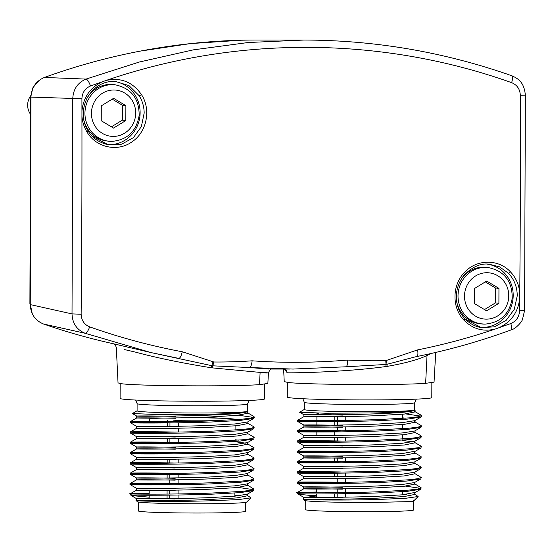 <?xml version="1.0" encoding="UTF-8"?>
<svg xmlns="http://www.w3.org/2000/svg" width="553" height="553" viewBox="0 0 553 553"><rect width="100%" height="100%" fill="white"/><g stroke="black" fill="none" stroke-linecap="round" stroke-linejoin="round"><path stroke-width="0.83" d="M30.56 114.353A15.484 14.744 -83.4 0 1 30.678 95.731M113.883 343.911L105.741 342.01A680.916 648.316 -83.4 0 1 43.556 324.023C35.136 320.567 30.698 314.097 30.256 304.592L72.021 313.904L72.768 98.69C73.203 89.24 77.62 82.708 86.019 79.086L139.315 62.026L193.384 49.853L248.228 42.505L303.908 40.051C375.107 40.169 444.425 52.072 511.857 75.768C518.921 78.906 524.196 82.798 525.35 95.164L524.597 310.482L522.454 319.565C521.486 322.558 515.085 329.229 511.103 329.913C480.287 341.215 448.884 350.084 416.886 356.519L416.685 356.526C417.888 356.236 418.213 354.031 417.653 349.89C443.9 344.609 469.746 337.662 495.198 329.056C483.301 331.945 472.974 329.076 464.202 320.443C451.746 308.035 451.946 284.954 464.589 272.325C476.638 259.025 498.599 258.804 510.502 271.917C516.018 277.834 519.101 284.919 519.744 293.173L519.689 298.717A5161.163 1566.967 89.5 0 1 519.571 310.807C519.205 316.945 516.281 321.196 510.806 323.546C511.96 327.542 511.967 329.671 510.834 329.941M303.86 40.051L257.276 40.023A680.916 648.316 -83.4 0 0 44.42 77.455C35.973 81.035 31.493 87.581 30.982 97.093L30.256 304.592M44.42 77.455L86.019 79.086C87.492 79.528 88.985 81.83 90.505 85.985C85.065 88.342 82.203 92.6 81.92 98.745L30.982 97.093M272.325 369.031C270.977 368.685 269.677 369.985 268.44 372.916L264.693 372.985C270.887 373.047 269.359 372.853 260.11 372.404L211.287 367.78L211.751 365.678L151.252 352.634L85.134 333.279L43.556 324.023M89.669 326.864C88.114 331.005 86.607 333.141 85.134 333.279C76.784 329.816 72.408 323.36 72.021 313.904L81.16 314.235C81.422 320.422 84.256 324.632 89.669 326.864C119.897 337.579 150.755 345.874 182.241 351.749L213.845 362.001C226.55 362.104 239.311 361.71 252.12 360.812C283.896 363.024 315.701 362.775 347.533 360.058C360.321 360.756 373.075 360.95 385.787 360.646L417.653 349.89M113.628 343.807L149.794 352.289M151.252 352.634L178.75 358.399M211.287 367.78C181.64 362.989 156.375 357.77 135.485 352.13L124.605 349.593M212.435 367.918L212.815 365.823L211.751 365.678L213.043 361.835M252.12 360.812C251.656 364.918 250.779 367.157 249.472 367.551L212.815 365.823L213.845 362.001M430.87 353.54L427.02 355.517C418.027 359.713 404.692 363.342 387.031 366.397L385.925 366.549L386.001 364.455L345.901 366.791L293.042 369.058L249.472 367.551L268.813 369.038M347.533 360.058C347.65 364.157 347.111 366.404 345.901 366.791L345.998 366.784M284.429 369.051L286.039 369.978L287.214 372.805L284.422 369.051M385.925 366.549C347.125 371.886 298.516 373.005 287.214 372.805M387.031 366.397L387.038 364.296L386.001 364.455L385.787 360.646M413.755 357.259L387.038 364.296L386.595 360.466M116.648 344.554L113.565 343.786C114.519 343.738 115.432 344.961 116.31 347.464L118.038 382.918L121.563 383.734C137.808 385.994 232.129 386.671 259.502 384.646L267.852 383.45L268.433 373.068M264.659 384.204L264.611 398.907A72.256 2.578 -179.8 0 1 214.301 401.181A72.256 2.578 -179.8 0 1 123.513 399.197A72.256 2.578 -179.8 0 1 120.098 398.402L120.153 383.554M247.564 404.001L247.537 411.225A55.224 1.97 -179.8 0 1 209.082 412.967A55.224 1.97 -179.8 0 1 137.089 410.838L137.116 403.614A55.224 1.97 0.2 0 0 209.11 405.743A55.224 1.97 0.2 0 0 247.564 404.001L249.05 400.434M137.089 410.775L132.409 413.554L158.11 414.55L209.705 414.225C232.142 413.658 244.779 412.801 247.613 411.646A55.604 1.984 0.2 0 0 247.91 411.439A55.604 1.984 0.2 0 0 247.806 411.321L247.537 411.162M175.114 498.951C146.946 498.191 129.16 498.502 139.01 498.709C147.091 498.854 181.08 498.723 208.903 497.665L234.901 496.159L247.267 494.202L253.606 490.573L239.967 492.647L210.838 494.23C180.485 495.294 143.192 495.364 133.632 495.122A61.936 2.212 -179.8 0 1 130.128 494.451A61.936 2.212 -179.8 0 1 130.086 494.368L130.086 493.836L136.439 490.193M175.149 488.61C146.801 487.905 129.195 488.175 139.1 488.396C147.596 488.541 180.99 488.41 208.937 487.345L234.901 485.845L247.309 483.889L253.647 480.26L239.912 482.34L210.873 483.916C182.559 484.912 146.476 485.064 135.029 484.829C120.077 484.518 140.033 483.993 173.241 484.732M136.473 479.845L136.48 477.944L130.169 474.274L130.162 473.161M175.183 478.297C147.036 477.592 129.333 477.861 139.059 478.082C147.063 478.227 181.301 478.089 208.972 477.032L234.935 475.532L247.336 473.568L253.682 469.939L239.995 472.02L210.907 473.603C180.396 474.668 143.054 474.737 133.225 474.481C122.013 474.135 141.347 473.727 173.276 474.419M175.218 467.976C147.209 467.278 129.312 467.541 139.128 467.762C147.658 467.907 180.976 467.783 209.006 466.718L235.06 465.204L247.378 463.255L253.716 459.626L240.126 461.7L210.949 463.283C182.165 464.292 146.199 464.423 135.001 464.195C120.395 463.884 139.722 463.366 173.31 464.098M136.543 459.218L136.55 457.317M175.26 457.663C146.828 456.951 129.229 457.234 139.259 457.449C147.485 457.594 181.066 457.462 209.048 456.398L235.06 454.891L247.772 452.541M175.294 447.349C147.146 446.644 129.409 446.907 139.19 447.135C147.547 447.273 181.073 447.149 209.082 446.084L235.066 444.584L247.502 442.594M238.509 440.133L235.053 439.773M149.386 436.6L136.626 436.683L130.314 433.013L130.308 431.941L136.715 428.264M175.329 437.029C147.361 436.331 129.402 436.594 139.204 436.815C147.457 436.96 180.859 436.842 209.117 435.771L235.115 434.264L247.474 432.315M149.421 426.28L136.653 426.363M175.363 426.716C147.008 426.01 129.43 426.28 139.315 426.501C147.616 426.646 181.453 426.508 209.152 425.451L235.087 423.951L247.523 421.994L253.862 418.365L240.196 420.439L211.087 422.022C180.783 423.086 142.764 423.163 133.342 422.9C122.261 422.554 141.665 422.146 173.455 422.838M238.592 419.499L233.138 418.967M227.248 418.524L203.2 417.239M164.912 416.16L136.695 416.043M175.405 416.402C147.167 415.697 129.471 415.96 139.321 416.188C147.54 416.333 181.391 416.202 209.193 415.137C231.244 414.28 244.046 413.112 247.613 411.646M238.557 415.234L253.62 417.439M254.221 417.923L253.862 418.365M136.722 426.404L130.349 422.692L130.342 421.586M254.193 427.172L253.827 428.679L240.147 430.759L211.052 432.335C182.296 433.338 147.409 433.476 135.312 433.255C120.298 432.937 140.089 432.418 173.421 433.158M254.152 437.492L253.792 438.992L240.106 441.073L211.018 442.656C182.179 443.658 146.773 443.796 135.174 443.568C120.381 443.257 139.812 442.732 173.386 443.471M136.556 457.31L130.238 453.64L130.232 452.568L136.577 448.932L136.584 446.997L130.28 443.326L130.266 442.255L136.619 438.619L136.619 436.676M173.352 452.651C142.356 452.064 122.006 452.458 133.169 452.707C142.287 453.066 180.416 453.004 210.983 451.829L242.117 450.135L251.034 449.029L254.117 447.847L253.751 449.312L240.092 451.386L210.983 452.969C182.462 453.965 147.326 454.117 135.202 453.882C120.367 453.578 139.605 453.045 173.345 453.785M173.317 462.965C143.891 462.419 124.328 462.716 131.593 462.979C138.091 463.345 177.624 463.421 210.949 462.149L242.02 460.455L250.972 459.349L254.083 458.161L253.716 459.626M130.238 473.154L136.508 469.566L136.515 467.624L130.204 463.96L130.197 462.889L136.605 459.211M173.276 473.278C143.614 472.732 124.197 473.036 131.621 473.292C138.105 473.665 177.928 473.727 210.914 472.462L242.007 470.769L250.951 469.663L254.048 468.481L253.682 469.939M173.241 483.599C144.257 483.052 124.218 483.343 131.49 483.605C137.545 483.986 178.26 484.041 210.88 482.776L241.958 481.082L250.896 479.976L254.007 478.794L253.647 480.26M136.432 490.2L136.439 488.258L130.135 484.587L130.121 483.516L136.536 479.845M238.308 487.442L253.364 489.647M149.186 493.359L133.612 493.649C114.284 493.981 165.72 494.817 210.838 493.096L241.785 491.41L250.841 490.297L253.972 489.108L253.606 490.573M149.172 497.154L131.261 495.578L133.632 495.122M247.232 495.301L250.938 497.838L246.666 502.069A54.706 1.949 -179.8 0 1 208.612 503.728A54.706 1.949 -179.8 0 1 137.324 501.689L136.259 500.624L136.404 498.571L131.261 495.578M234.852 495.377L239.56 495.723M250.938 497.838L238.599 499.594L209.532 500.824C172.301 501.896 129.43 501.101 136.826 500.479C130.183 500.672 172.902 501.053 208.896 499.532L236.815 497.907L247.62 495.744L247.626 494.002M253.972 489.108L247.274 484.988M254.007 478.794L247.274 474.647M254.048 468.481L247.309 464.333M149.296 462.688L130.204 462.882M254.083 458.161L253.627 457.67M254.117 447.847L247.412 443.72M173.386 442.331C141.568 441.736 122.13 442.144 133.335 442.393C143.068 442.746 180.064 442.69 211.018 441.515L242.269 439.808L251.103 438.702L254.152 437.534L253.765 437.084M173.421 432.017C144.409 431.478 124.314 431.769 131.704 432.031C137.994 432.405 178.273 432.46 211.059 431.202L242.186 429.501L251.103 428.395L254.186 427.22L253.813 426.771M253.772 416.409L254.221 416.9L251.103 418.089L242.138 419.195L211.094 420.881C182.082 421.994 146.649 422.112 135.229 421.815C120.706 421.552 139.377 421.075 173.462 421.704M130.349 421.621L149.434 421.427M247.91 411.439L247.903 413.215L236.974 415.393L209.186 417.01C181.667 418.144 147.72 418.296 139.328 418.054C129.54 417.923 146.904 417.653 175.398 418.268M130.418 421.58L136.688 417.985L136.695 416.084M247.868 423.543L237.113 425.692L209.145 427.324C183.167 428.402 151.087 428.596 140.987 428.402C127.874 428.264 145.052 427.932 175.356 428.589M247.834 433.822L237.078 436.006L209.11 437.637C181.522 438.778 147.803 438.923 139.287 438.688C129.416 438.557 146.808 438.28 175.322 438.902M235.046 441.729L245.871 443.174M247.799 444.156L237.182 446.312L209.075 447.958C181.246 449.105 147.25 449.236 139.142 449.001C129.485 448.87 146.842 448.601 175.287 449.216M247.765 454.455L237.071 456.633L209.041 458.271C181.108 459.419 147.658 459.55 139.183 459.322C129.326 459.184 146.946 458.914 175.253 459.536M247.723 464.796L237.009 466.953L208.999 468.585C181.757 469.718 147.478 469.87 139.121 469.635C129.388 469.497 146.773 469.234 175.218 469.85M247.689 475.124L236.926 477.274L208.965 478.905C180.969 480.052 147.43 480.184 139.1 479.949C129.333 479.817 146.586 479.541 175.177 480.163M247.654 485.396L236.967 487.58L208.93 489.218C181.19 490.359 147.506 490.504 139.059 490.262C129.291 490.138 146.663 489.861 175.142 490.476M245.67 502.373L245.636 511.283A53.676 1.915 -179.8 0 1 208.26 512.977A53.676 1.915 -179.8 0 1 138.285 510.903L138.319 502M185.587 417.75A42.837 1.528 -179.8 0 1 235.122 419.43A42.837 1.528 -179.8 0 1 233.124 419.886M220.329 420.536A42.837 1.528 -179.8 0 1 205.294 420.785A42.837 1.528 -179.8 0 1 178.329 420.681L180.969 420.715M178.059 498.481L178.073 495.004M178.073 493.947L178.087 490.096M178.114 483.626L178.121 479.783M178.128 477.847L178.142 474.377M178.184 462.999L178.197 459.149M178.253 442.365L178.266 438.515M178.294 432.052L178.308 428.202M178.308 426.266L178.322 422.796M178.329 421.732L178.329 420.681M167.324 420.439L167.324 421.849M167.317 422.962L167.303 426.453M167.262 438.66L167.248 442.483M167.193 459.287L167.179 463.11M167.137 474.536L167.124 478.034M167.082 490.235L167.068 494.057M167.068 495.17L167.054 498.661M167.047 500.548L167.041 501.343M149.434 421.96L149.448 419.133A42.837 1.528 -179.8 0 1 162.582 418.075M181.654 420.722L173.587 420.169M283.62 369.051L284.235 381.605L287.76 382.427C304.095 384.701 398.969 385.337 425.637 383.34L434.057 382.13M431.852 382.773L431.803 397.586A72.256 2.578 -179.8 0 1 381.487 399.867A72.256 2.578 -179.8 0 1 290.705 397.877A72.256 2.578 -179.8 0 1 287.29 397.082L287.339 382.379M414.75 402.681L414.729 409.904A55.224 1.97 -179.8 0 1 376.275 411.646A55.224 1.97 -179.8 0 1 304.281 409.517L304.302 402.301A55.224 1.97 0.2 0 0 376.296 404.43A55.224 1.97 0.2 0 0 414.75 402.681L416.243 399.114M304.281 409.462L299.602 412.241L325.302 413.229L376.897 412.911C399.335 412.338 411.971 411.48 414.798 410.326A55.604 1.984 0.2 0 0 415.103 410.126A55.604 1.984 0.2 0 0 414.999 410.001L414.729 409.842M342.307 497.631C314.139 496.87 296.353 497.188 306.203 497.396C314.277 497.541 348.272 497.41 376.095 496.345L402.093 494.838L414.819 492.481M316.641 492.039L300.804 492.329C281.477 492.661 332.913 493.504 378.031 491.776L408.978 490.096L418.033 488.983L421.165 487.794L420.798 489.253L407.16 491.334L378.031 492.917C347.678 493.981 310.378 494.043 300.825 493.801A61.936 2.212 -179.8 0 1 297.32 493.131A61.936 2.212 -179.8 0 1 297.279 493.055L297.279 492.516L303.632 488.88L303.638 486.944L297.32 483.274L297.314 482.202L303.728 478.525M342.342 487.29C313.993 486.585 296.387 486.861 306.293 487.075C314.788 487.221 348.183 487.089 376.13 486.032L402.093 484.525L414.494 482.569L420.84 478.939L407.098 481.027L378.065 482.596C349.745 483.592 313.669 483.744 302.221 483.509C287.27 483.204 307.219 482.679 340.427 483.412M303.659 478.532L303.673 476.631L297.362 472.953L297.355 471.847M342.376 476.976C314.228 476.271 296.526 476.541 306.251 476.762C314.256 476.907 348.494 476.776 376.164 475.711L402.128 474.211L414.529 472.255L420.874 468.626L407.188 470.7L378.1 472.283C347.588 473.354 310.247 473.423 300.417 473.161C289.205 472.822 308.539 472.407 340.468 473.098M342.411 466.663C314.401 465.958 296.498 466.22 306.321 466.449C314.851 466.587 348.169 466.462 376.199 465.398L402.252 463.891L414.57 461.942L420.909 458.306L407.319 460.379L378.134 461.962C349.358 462.979 313.392 463.11 302.194 462.875C287.588 462.571 306.915 462.045 340.503 462.785M303.735 457.898L303.742 455.99L297.417 452.313L297.431 451.248L303.77 447.619L303.777 445.677L297.466 442.006L297.459 440.941L303.804 437.299M342.445 456.343C314.021 455.637 296.422 455.914 306.452 456.128C314.678 456.273 348.252 456.149 376.234 455.084L402.252 453.578L414.957 451.22M342.487 446.029C314.339 445.331 296.602 445.594 306.383 445.815C314.74 445.96 348.266 445.836 376.275 444.764L402.259 443.264L414.695 441.28M405.702 438.812L402.508 438.481M316.841 435.28L303.818 435.363L297.507 431.693L297.5 430.614L303.908 426.951M342.521 435.716C314.553 435.017 296.595 435.273 306.397 435.501C314.65 435.64 348.051 435.522 376.31 434.451L402.308 432.944L414.66 431.001M316.876 424.967L303.846 425.043M342.556 425.395C314.201 424.69 296.622 424.96 306.5 425.181C314.809 425.333 348.646 425.195 376.344 424.137L402.273 422.637L414.709 420.674L421.054 417.045L407.388 419.126L378.28 420.702C347.975 421.773 309.95 421.842 300.535 421.58C289.454 421.241 308.857 420.826 340.648 421.524M405.784 418.186L402.577 417.847M316.91 414.653L303.887 414.729M342.59 415.082C314.353 414.377 296.657 414.646 306.507 414.868C314.733 415.013 348.584 414.881 376.379 413.817C398.437 412.96 411.238 411.798 414.798 410.326M405.75 413.914L420.812 416.119M421.414 416.609L421.054 417.045M303.915 425.084L297.542 421.379L297.535 420.266M421.379 425.858L421.013 427.358L407.34 429.439L378.245 431.022C349.489 432.017 314.595 432.163 302.505 431.934C287.484 431.617 307.281 431.098 340.613 431.838M421.345 436.172L420.978 437.679L407.291 439.759L378.211 441.335C349.365 442.338 313.959 442.476 302.367 442.248C287.574 441.937 307.005 441.412 340.572 442.151M340.544 451.331C309.542 450.743 289.198 451.137 300.362 451.386C309.48 451.746 347.609 451.683 378.176 450.515L409.303 448.815L418.227 447.709L421.31 446.527L420.944 447.992L407.285 450.073L378.169 451.649C349.655 452.644 314.512 452.796 302.394 452.561C287.553 452.257 306.797 451.725 340.537 452.472M340.503 461.644C311.083 461.098 291.521 461.396 298.786 461.658C305.284 462.031 344.816 462.101 378.141 460.829L409.213 459.135L418.165 458.029L421.268 456.847L420.909 458.306M297.431 471.84L303.701 468.246L303.701 466.31L297.396 462.64L297.39 461.568L303.797 457.898M421.234 467.188L420.874 468.626M340.434 482.278C311.45 481.739 291.41 482.022 298.682 482.292C304.738 482.665 345.452 482.721 378.065 481.463L409.151 479.769L418.089 478.663L421.199 477.474L420.84 478.939M405.501 486.122L420.557 488.327M311.989 495.592L298.447 494.264L300.825 493.801M413.437 500.562C414.363 501.212 412.434 501.571 407.665 501.654L375.798 502.407A54.706 1.949 -179.8 0 1 304.516 500.368L303.452 499.304L303.597 497.251L298.454 494.264M402.308 494.078L406.752 494.403M414.425 493.981L418.123 496.518L405.784 498.274L376.724 499.511C339.494 500.576 296.622 499.781 304.019 499.159C297.376 499.352 340.088 499.732 376.088 498.218L404.008 496.587L414.805 494.423L414.812 492.682M421.165 487.794L414.46 483.668M421.199 477.474L414.46 473.333M340.468 471.965C310.807 471.412 291.39 471.723 298.807 471.979C305.297 472.352 345.12 472.407 378.107 471.142L409.199 469.449L418.144 468.343L421.241 467.161L414.501 463.013M316.751 461.368L297.396 461.561M421.268 456.847L420.812 456.356M421.31 446.527L420.923 446.077M340.579 441.018C308.761 440.423 289.323 440.831 300.528 441.073C310.261 441.432 347.256 441.37 378.211 440.195L409.455 438.488L418.296 437.388L421.345 436.213L420.957 435.764M340.613 430.697C311.602 430.158 291.507 430.448 298.897 430.711C305.187 431.084 345.459 431.146 378.245 429.881L409.379 428.181L418.296 427.075L421.379 425.9L420.999 425.451M421.414 416.637L421.414 415.58L418.289 416.768L409.331 417.874L378.287 419.568C349.275 420.674 313.841 420.792 302.422 420.494C287.899 420.239 306.569 419.762 340.648 420.384M297.535 420.301L316.89 420.107M421.414 415.58L420.964 415.096M415.103 410.126L415.096 411.902L404.167 414.079L376.372 415.69C348.86 416.831 314.913 416.976 306.521 416.741C296.733 416.603 314.097 416.333 342.584 416.955M297.611 420.259L303.88 416.672L303.887 414.764M415.061 422.229L404.305 424.372L376.337 426.01C350.36 427.082 318.272 427.275 308.18 427.089C295.067 426.951 312.245 426.619 342.549 427.269M415.033 430.787L415.026 432.529L404.271 434.693L376.303 436.324C348.715 437.464 314.996 437.61 306.48 437.368C296.602 437.236 314 436.96 342.514 437.582M402.501 440.43L413.063 441.854M414.992 442.842L404.374 444.992L376.268 446.637C348.438 447.785 314.443 447.916 306.334 447.688C296.678 447.55 314.028 447.28 342.48 447.902M414.957 451.421L414.957 453.163L404.264 455.313L376.227 456.951C348.293 458.105 314.851 458.23 306.376 458.002C296.519 457.863 314.139 457.601 342.445 458.216M414.916 463.483L404.202 465.633L376.192 467.271C348.95 468.405 314.664 468.557 306.314 468.315C296.581 468.184 313.959 467.914 342.404 468.529M414.881 473.803L404.119 475.953L376.158 477.585C348.162 478.739 314.616 478.863 306.286 478.635C296.519 478.504 313.779 478.227 342.369 478.85M414.847 484.082L404.16 486.26L376.123 487.898C348.376 489.046 314.692 489.184 306.244 488.949C296.484 488.817 313.855 488.541 342.335 489.163M413.644 500.769L413.609 509.963A54.194 1.935 -179.8 0 1 407.568 510.827A54.194 1.935 -179.8 0 1 346.613 511.608A54.194 1.935 -179.8 0 1 305.228 509.583L305.256 500.631M333.065 414.833A42.837 1.528 -179.8 0 1 316.917 413.582A42.837 1.528 -179.8 0 1 318.874 413.132M334.786 416.706L334.779 420.529M334.772 421.642L334.759 425.133M334.738 431.955L334.724 435.446M334.717 437.34L334.703 441.163M334.648 457.967L334.634 461.79M334.593 473.216L334.579 476.714M334.524 493.85L334.51 497.341M345.514 497.154L345.528 493.684M345.528 492.626L345.542 488.769M345.57 482.306L345.577 478.456M345.584 476.527L345.597 473.05M345.639 461.672L345.653 457.829M345.708 441.045L345.722 437.195M345.749 430.732L345.763 426.881M345.784 420.411L345.798 416.561M182.241 351.749C181.287 356.021 180.105 358.233 178.695 358.385L178.723 358.392M90.505 85.985L106.052 80.462C120.81 77.199 132.63 81.948 141.52 94.694C151.356 109.715 146.739 132.278 131.911 141.886C117.602 152.255 96.084 147.561 87.056 132.084C84.125 127.321 82.418 122.089 81.948 116.379L81.941 110.849A5161.163 1566.967 -90.5 0 0 81.913 98.745M81.139 314.194A5161.163 1566.967 -90.5 0 0 81.934 116.337M92.157 136.156L108.519 144.927L121.688 144.181L133.37 137.662L141.361 126.616L144.167 113.109C144.119 106.847 142.48 101.075 139.245 95.8L128.994 85.618L115.162 81.388M81.941 110.863C83.524 96.989 90.416 87.25 102.623 81.644M520.345 95.289A5161.163 1566.967 89.5 0 1 520.311 203.089A5161.163 1566.967 89.5 0 1 519.758 293.173L519.744 293.173M524.928 95.123L520.318 95.289C519.986 89.123 517.096 84.913 511.649 82.667C381.342 36.277 236.677 35.641 106.052 80.462M511.649 82.667C512.831 78.616 512.852 76.307 511.719 75.733L511.857 75.768M495.198 329.056L510.806 323.546M465.108 318.991L481.2 327.59L494.41 326.851L506.14 320.36L514.262 309.348L517.242 295.841C517.207 287.069 514.29 279.555 508.497 273.293L499.525 266.836L488.866 264.154M519.689 298.703C517.947 312.556 510.924 322.281 498.633 327.881M479.437 327.231A31.784 30.256 96.6 0 0 482.81 327.404A31.784 30.256 96.6 0 0 513.198 295.406A31.784 30.256 96.6 0 0 486.916 264.113M461.084 279.417A28.39 27.028 -83.4 0 1 483.267 267.168A28.39 27.028 -83.4 0 1 486.419 267.334L488.32 267.555A28.39 27.028 96.6 0 0 485.168 267.382A28.39 27.028 96.6 0 0 458.071 294.307A28.39 27.028 96.6 0 0 481.808 323.954A28.39 27.028 96.6 0 0 484.967 324.12M488.32 267.555C504.295 271.005 512.265 281.207 512.237 298.157C509.527 313.993 500.458 322.655 485.022 324.127L479.914 323.733A28.39 27.028 -83.4 0 1 456.819 302.263M498.903 303.279L486.578 310.827L474.315 303.479L474.363 288.59L486.681 281.048L498.951 288.396L498.903 303.279L495.433 302.885L495.488 287.995L498.951 288.396M484.497 309.576L495.433 302.885M495.488 287.995L485.299 281.892M108.27 144.879L108.54 144.927C98.427 142.294 91.639 137.635 88.183 130.957L87.056 132.084M106.563 144.513A31.784 30.256 96.6 0 0 140.123 112.667A31.784 30.256 96.6 0 0 113.662 81.353M86.33 99.533A28.39 27.028 -83.4 0 1 110.192 84.429A28.39 27.028 -83.4 0 1 113.344 84.595L115.245 84.816A28.39 27.028 96.6 0 0 112.093 84.65A28.39 27.028 96.6 0 0 84.996 111.575A28.39 27.028 96.6 0 0 108.741 141.215A28.39 27.028 96.6 0 0 111.893 141.388M115.245 84.816C131.22 88.273 139.19 98.469 139.162 115.425C136.453 131.261 127.384 139.916 111.955 141.388L106.84 140.994A28.39 27.028 -83.4 0 1 84.097 120.934M125.828 120.547L113.51 128.089L101.24 120.741L101.289 105.851L113.614 98.31L125.877 105.658L125.828 120.547L122.358 120.146L122.413 105.257L125.877 105.658M111.423 126.837L122.358 120.146M122.413 105.257L112.224 99.153M320.201 499.366A49.286 1.756 0.2 0 0 342.39 500.023M325.102 497.41A49.286 1.756 -179.8 0 1 309.915 496.089L309.908 497.417M315.901 495.308A49.03 1.749 0.2 0 0 310.433 496.089A49.03 1.749 0.2 0 0 325.648 497.41M30.982 97.128L30.622 97.21L30.982 97.3M30.256 304.019L32.226 313.641M260.11 372.404L259.502 384.646M169.681 501.343L169.681 500.52M169.688 498.626L169.702 495.135M169.702 494.036L169.716 490.207M169.743 483.723L169.757 479.886M169.757 477.992L169.771 474.509M169.812 463.089L169.826 459.26M169.882 442.455L169.895 438.626M169.944 426.418L169.951 422.927M427.02 355.517L425.637 383.34M337.143 497.306L337.157 493.815M337.157 492.716L337.171 488.887M337.199 482.403L337.206 478.566M337.212 476.672L337.226 473.188M337.268 461.769L337.282 457.939M337.337 441.135L337.351 437.305M337.378 430.822L337.392 426.992M337.392 425.098L337.406 421.607M337.413 420.508L337.427 416.672M141.52 94.694L139.245 95.8M524.175 310.337C525.212 310.592 523.677 310.751 519.564 310.807M464.202 320.443L465.066 318.894C454.732 308.609 452.859 289.855 463.573 275.809C471.792 267.03 480.239 263.145 488.928 264.161M510.502 271.917L508.497 273.293M486.716 272.726A23.226 22.113 96.6 0 0 464.506 296.111A23.226 22.113 96.6 0 0 486.55 319.143A23.226 22.113 96.6 0 0 508.76 295.758A23.226 22.113 96.6 0 0 486.716 272.726M113.642 89.987A23.226 22.113 96.6 0 0 91.432 113.372A23.226 22.113 96.6 0 0 113.476 136.411A23.226 22.113 96.6 0 0 135.685 113.026A23.226 22.113 96.6 0 0 113.642 89.987M240.804 40.238L190.363 43.604L140.296 51.104M39.339 80.199L32.945 87.623L30.622 97.21L29.897 303.936M290.207 369.051L272.124 369.045M137.116 403.614L135.651 400.033M247.343 452.983L253.751 449.312M247.447 442.628L253.792 438.992M247.412 432.349L253.827 428.679M136.757 416.084L132.409 413.554M253.696 457.711L247.378 454.041M253.723 437.057L247.454 433.407M253.758 426.743L247.454 423.073M253.841 416.45L247.523 412.773M131.227 495.557L130.128 494.451M234.852 496.165L234.866 493.013M235.08 430.075L235.101 425.879M149.165 498.737L149.179 495.225M149.186 494.175L149.199 490.38M136.653 428.271L136.66 426.398M247.868 423.501L247.875 421.794M247.834 433.849L247.841 432.107M247.799 444.128L247.806 442.421M247.765 454.483L247.765 452.741M247.723 464.762L247.73 463.055M247.689 475.075L247.696 473.368M247.654 485.43L247.661 483.681M254.221 417.957L254.228 416.9M435.716 352.434L434.05 382.144M304.302 402.301L302.844 398.72M414.46 492.889L420.798 489.253M414.536 451.663L420.944 447.992M414.639 441.308L420.978 437.679M414.605 431.036L421.013 427.358M303.95 414.771L299.602 412.241M413.727 500.887L418.13 496.518M420.881 456.398L414.57 452.72M420.916 446.077L414.605 442.407M420.916 435.736L414.639 432.093M420.951 425.423L414.639 421.752M421.027 415.13L414.715 411.46M298.42 494.237L297.32 493.131M402.308 494.824L402.321 491.679M402.501 439.054L402.515 434.858M402.536 428.734L402.556 424.538M402.577 418.421L402.591 414.225M316.627 496.96L316.634 493.912M316.641 492.854L316.655 489.059M316.841 435.529L316.848 432.017M316.876 425.209L316.89 421.697M316.89 420.646L316.904 416.851M316.91 414.895L316.917 413.582M303.839 426.951L303.846 425.077M303.804 437.305L303.811 435.363M415.061 422.181L415.068 420.474M414.992 442.815L414.992 441.107M414.916 463.442L414.923 461.734M414.881 473.762L414.888 472.055M414.847 484.11L414.854 482.368M413.54 357.314L416.886 356.519M293.042 369.058L345.957 366.791M88.183 130.957C81.906 120.872 81.609 109.764 87.27 97.639C94.28 86.282 103.681 80.869 115.48 81.402L115.349 81.395M481.193 327.59C475.151 326.567 469.78 323.671 465.066 318.894M308.809 499.311L308.443 499.67"/></g></svg>

